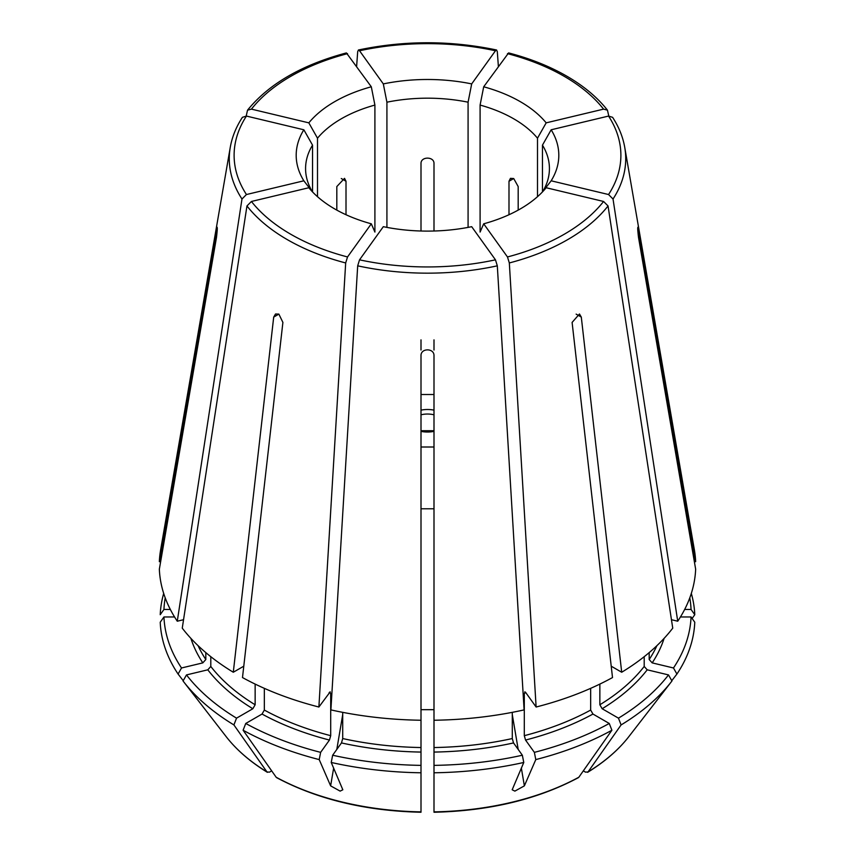 <?xml version="1.0" encoding="UTF-8"?>
<svg xmlns="http://www.w3.org/2000/svg" width="855" height="855" viewBox="0 0 855 855"><rect width="100%" height="100%" fill="white"/><g stroke="black" fill="none" stroke-linecap="round" stroke-linejoin="round"><path stroke-width="1.28" d="M483.695 86.783L508.607 52.914C530.335 58.589 549.69 66.327 566.683 76.106C583.73 85.96 597.324 97.31 607.467 110.167L603.577 109.13L546.174 122.853A131.307 75.806 180 0 0 520.342 101.692A131.307 75.806 180 0 0 483.695 86.783A219550.673 68601.064 -76.6 0 1 480.093 105.069A121.923 70.388 180 0 1 513.705 118.802A121.923 70.388 180 0 1 537.496 138.2L537.496 196.703M518.183 210.116L518.183 186.561L513.705 178.524L510.456 178.353L508.992 181.249L513.705 178.524M226.105 736.561C236.472 749.888 250.226 761.805 267.391 772.332L266.963 771.937A220.622 127.374 0 0 1 226.105 736.561L183.44 681.488A267.348 154.36 0 0 1 183.056 680.986L186.497 674.916L207.797 669.818L210.8 666.451A237.337 137.024 0 0 0 255.143 704.766L252.845 708.742L236.536 718.157L233.907 724.933A1540014.383 889131.995 120 0 0 266.963 771.937L269.453 772.151L271.676 770.868M317.504 196.703L317.504 138.2A121.923 70.388 180 0 1 374.907 105.069L374.907 232.068A219550.673 68601.064 103.4 0 1 371.305 223.807L347.525 256.96L345.677 262.955L318.883 707.021L330.212 691.813M346.008 214.744L346.008 181.249L341.295 178.524M336.817 210.116L336.817 186.561L344.533 178.353L346.008 181.249M480.093 105.069L480.093 232.068A219550.673 68601.064 76.6 0 0 483.695 223.807L507.475 256.96L509.324 262.955L536.117 707.021A268.224 154.862 0 0 0 612.511 677.555L572.102 322.41L579.476 313.999L581.304 317.098L621.703 672.244L611.218 666.195M421.002 747.537L421.002 765.375A263.639 152.211 0 0 1 332.648 755.232L341.476 742.931L342.716 738.549A237.337 137.024 0 0 0 421.002 747.537L421.002 355.434C420.991 348.017 433.998 348.017 433.998 355.434L433.998 765.375A263.639 152.211 0 0 0 522.352 755.232L523.773 762.468L512.177 789.785L514.87 791.121L524.372 785.863L521.347 768.047M433.998 765.375L433.998 772.781A267.348 154.36 0 0 0 523.773 762.468M433.998 747.537A237.337 137.024 0 0 0 512.284 738.549L513.524 742.931L522.352 755.232M332.648 755.232L331.227 762.468A267.348 154.36 0 0 0 421.002 772.781L421.002 811.502M331.227 762.468L342.834 789.785L340.13 791.121L330.629 785.863L333.653 768.047M264.334 688.339L264.334 710.067L262.036 714.053L245.738 723.469L243.109 730.234A267.348 154.36 0 0 0 319.214 759.593L330.629 785.863M243.109 730.234A1540014.383 889131.995 120 0 0 276.165 777.238L276.646 777.676C317.568 799.425 365.684 810.946 421.002 812.25M599.857 684.086L599.857 704.766L602.155 708.742L618.464 718.157L621.093 724.933A1540014.383 889131.995 60 0 1 588.037 771.937L585.547 772.151L583.324 770.868M421.002 765.375L421.002 772.781M618.464 718.157A263.639 152.211 0 0 0 668.503 674.916L671.945 680.986A267.348 154.36 0 0 1 671.56 681.488A267.348 154.36 0 0 1 621.093 724.933M599.857 704.766A237.337 137.024 0 0 0 644.2 666.451L647.203 669.818L668.503 674.916M536.117 707.021L525.547 692.283L524.297 693.202L524.297 735.674L525.547 740.056L534.364 752.357A263.639 152.211 0 0 0 609.262 723.469L611.891 730.234A1540014.383 889131.995 60 0 1 578.835 777.238L578.354 777.676C537.432 799.425 489.317 810.946 433.998 812.25M524.297 735.674A237.337 137.024 0 0 0 590.666 710.067L592.964 714.053L609.262 723.469M542.465 191.915L542.465 145.136A219550.694 165617.647 -35.7 0 0 551.154 129.789A131.307 75.806 180 0 1 551.154 180.8L608.557 194.534L613.024 199.023L677.726 621.211A268.224 154.862 0 0 0 695.649 569.184L638.503 237.359C637.445 228.061 637.445 225.56 638.503 229.856L695.649 561.682L694.356 561.682M637.841 227.238L638.503 229.856L637.745 229.856M421.002 720.241A268.224 154.862 0 0 1 330.896 709.896L357.689 265.83L359.538 259.824L383.318 226.682A131.307 75.806 180 0 0 471.682 226.682L495.462 259.824L497.311 265.83L524.104 709.896A268.224 154.862 0 0 1 433.998 720.241M512.284 738.549L512.284 712.354M433.998 709.682L421.002 709.682M421.002 447.005L433.998 447.005M649.18 652.611L649.18 659.515L652.183 662.882L673.484 667.979L676.914 674.05L671.774 680.698M677.726 621.211L671.453 619.704M551.154 180.8A219550.726 165617.668 35.7 0 1 542.968 191.349M628.895 736.561A220.622 127.374 0 0 1 588.037 771.937L587.609 772.332C604.774 761.805 618.528 749.888 628.895 736.561L671.56 681.488M607.456 110.188L608.792 116.013M546.174 122.853A219550.673 165617.625 -35.7 0 1 537.496 138.2M684.652 609.465L691.054 609.465L694.773 614.713A1540014.393 1257422.529 0 0 1 692.123 618.475M386.92 227.398L386.92 102.194A219550.694 68601.075 -103.4 0 1 383.318 83.908A131.307 75.806 180 0 1 471.682 83.908L495.462 50.766L496.573 50.039L497.311 51.621L498.369 66.316M471.682 83.908L468.08 102.194L468.08 227.398M317.504 138.2A219550.641 165617.615 -144.3 0 1 308.826 122.853A131.307 75.806 180 0 1 371.305 86.783L346.393 52.914C301.751 64.862 268.801 83.961 247.533 110.167L246.208 116.013M371.305 86.783L374.907 105.069M421.002 231.01L421.002 163.316C420.991 156.401 433.998 156.401 433.998 163.316L433.998 231.01M421.002 339.852L421.002 350.026M433.998 394.508L421.002 394.508M246.443 116.066A193.39 111.652 0 0 0 246.443 194.534L303.846 180.8A131.307 75.806 180 0 1 303.846 129.789L246.443 116.066L242.425 117.317M303.846 129.789A219550.694 165617.647 -144.3 0 0 312.535 145.136L312.535 191.915M210.8 666.451L210.8 656.693M371.305 223.807A131.307 75.806 180 0 1 334.658 208.898A131.307 75.806 180 0 1 308.826 187.737L251.423 201.47L246.956 205.959L182.254 628.147A268.224 154.862 0 0 0 233.297 672.244L243.782 666.195M217.256 229.856L216.497 229.856L159.351 561.682L160.644 561.682M170.348 609.465L163.946 609.465L160.227 614.713A267.348 154.36 0 0 1 163.69 593.413M329.453 692.283L330.703 693.202L330.703 735.674L329.453 740.056L320.636 752.357L319.214 759.593M273.696 317.098L275.524 313.999L278.869 314.106L273.696 317.098L233.297 672.244M255.143 704.766L255.143 684.086M186.497 674.916A263.639 152.211 0 0 0 236.536 718.157M183.44 681.488A267.348 154.36 0 0 0 233.907 724.933M245.738 723.469A263.639 152.211 0 0 0 320.636 752.357M165.218 597.837A263.639 152.211 0 0 0 163.946 609.465M198.082 645.664A237.337 137.024 0 0 0 205.82 659.515L202.817 662.882L181.517 667.979L178.086 674.05L183.227 680.698M174.57 616.968L163.946 616.968A263.639 152.211 0 0 0 181.517 667.979M163.946 616.968L160.227 622.226A267.348 154.36 0 0 0 178.086 674.05M673.484 667.979A263.639 152.211 0 0 0 691.054 616.968L694.773 622.226A267.348 154.36 0 0 1 676.914 674.05M680.43 616.968L691.054 616.968M691.054 609.465A263.639 152.211 0 0 0 689.782 597.837M694.773 614.713A267.348 154.36 0 0 0 691.31 593.413M551.154 129.789L608.557 116.066L612.575 117.317M386.92 102.194A121.923 70.388 180 0 1 468.08 102.194M383.318 83.908L359.538 50.766L358.427 50.039L357.689 51.621L356.631 66.316M308.826 122.853L251.423 109.13L247.544 110.188M312.396 191.777A121.923 70.388 180 0 1 305.577 168.574A121.923 70.388 180 0 1 312.535 145.136M303.846 180.8A219550.673 165617.625 144.3 0 0 312.064 191.392M246.443 194.534L241.976 199.023L177.274 621.211L183.547 619.704M433.998 772.781L433.998 811.502M534.364 752.357L535.786 759.593A267.348 154.36 0 0 0 611.891 730.234M535.786 759.593L524.372 785.863M542.465 145.136A121.923 70.388 180 0 1 549.423 168.574A121.923 70.388 180 0 1 542.604 191.777M483.695 223.807A131.307 75.806 180 0 0 546.174 187.737L603.577 201.47L608.044 205.959L672.746 628.147A268.224 154.862 0 0 1 621.703 672.244M217.159 227.227L216.497 229.856C217.555 225.56 217.555 228.061 216.497 237.359L159.351 569.184A268.224 154.862 0 0 0 177.274 621.211M242.414 117.306C236.13 126.946 232.079 136.96 230.262 147.349L160.601 550.043A268.224 154.862 0 0 0 159.351 561.682M278.869 314.106L282.898 322.41L242.489 677.555A268.224 154.862 0 0 0 318.883 707.021M695.649 561.682A268.224 154.862 0 0 0 694.399 550.043L624.738 147.349C622.921 136.96 618.87 126.946 612.586 117.306M433.998 339.852L433.998 350.026M342.716 738.549L342.716 712.354M644.2 666.451L644.2 656.693M525.547 692.283L524.788 691.813M590.666 710.067L590.666 688.339M205.82 659.515L205.82 652.611M508.992 214.744L508.992 181.249M433.998 414.814A16.256 9.384 0 0 0 421.002 414.814M433.998 410.144A19.505 11.265 0 0 0 421.002 410.144M421.002 431.38A19.505 11.265 0 0 0 433.998 431.38M433.998 752.069A240.586 138.905 0 0 0 513.524 742.931M276.165 777.238A220.622 127.374 0 0 0 421.002 811.876M341.476 742.931A240.586 138.905 0 0 0 421.002 752.069M602.155 708.742A240.586 138.905 0 0 0 647.203 669.818M525.547 740.056A240.586 138.905 0 0 0 592.964 714.053M518.194 749.44L512.284 714.577M576.131 314.106L581.304 317.098M421.002 508.789L433.998 508.789M336.806 749.44L342.716 714.577M207.797 669.818A240.586 138.905 0 0 0 252.845 708.742M262.036 714.053A240.586 138.905 0 0 0 329.453 740.056M190.889 638.364A240.586 138.905 0 0 0 202.817 662.882M652.183 662.882A240.586 138.905 0 0 0 664.111 638.364M608.557 194.534A193.39 111.652 0 0 0 608.557 116.066M613.024 199.023A198.221 114.442 0 0 0 624.738 147.349M603.577 109.13A193.39 111.652 0 0 0 564.247 76.352A193.39 111.652 0 0 0 507.475 53.641M495.462 50.766A193.39 111.652 0 0 0 359.538 50.766M347.525 53.641A193.39 111.652 0 0 0 251.423 109.13M230.262 147.349A198.221 114.442 0 0 0 241.976 199.023M246.956 205.959A198.221 114.442 0 0 0 287.333 239.646A198.221 114.442 0 0 0 345.677 262.955M251.423 201.47A193.39 111.652 0 0 0 290.753 234.249A193.39 111.652 0 0 0 347.525 256.96M359.538 259.824A193.39 111.652 0 0 0 495.462 259.824M357.689 265.83A198.221 114.442 0 0 0 497.311 265.83M433.998 811.876A220.622 127.374 0 0 0 578.835 777.238M507.475 256.96A193.39 111.652 0 0 0 603.577 201.47M509.324 262.955A198.221 114.442 0 0 0 608.044 205.959M524.297 693.202A237.337 137.024 0 0 0 525.9 692.785M649.18 659.515A237.337 137.024 0 0 0 656.918 645.664M264.334 710.067A237.337 137.024 0 0 0 330.703 735.674M329.1 692.785A237.337 137.024 0 0 0 330.703 693.202M421.002 430.706L433.998 430.706M496.584 49.996C450.532 40.345 404.468 40.345 358.416 49.996"/></g></svg>

